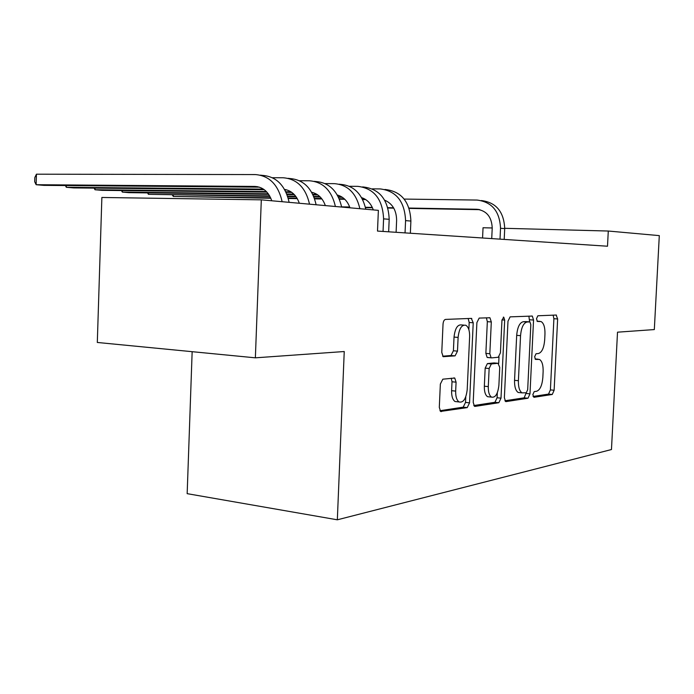 <?xml version="1.0" encoding="UTF-8"?>
<svg xmlns="http://www.w3.org/2000/svg" width="694" height="694" viewBox="0 0 694 694"><rect width="100%" height="100%" fill="white"/><g stroke="black" fill="none" stroke-linecap="round" stroke-linejoin="round"><path stroke-width="1.04" d="M532.827 394.643L533.929 397.306L552.259 394.47L554.124 390.262L557.638 318.954L556.163 315.041L537.876 315.77L536.505 318.685L537.356 321.443L541.112 321.574C543.81 323.231 545.094 327.386 544.964 334.04L544.669 340.095C543.957 347.937 541.893 352.413 538.466 353.524L536.037 353.749L534.658 356.725L535.473 359.397L539.507 359.449C542.066 361.123 543.272 365.148 543.133 371.533L542.838 377.571C542.135 385.413 540.062 389.976 536.627 391.26L534.207 391.616L532.827 394.643M442.824 379.184L440.352 384.06L439.302 407.343L440.577 411.429L467.227 407.612L469.543 402.85L473.221 322.771L471.321 318.39L445.505 319.413C444.125 319.743 443.301 321.322 443.032 324.141L441.766 352.396L443.18 356.69L455.091 355.857L457.485 351.129L458.109 337.405C459.124 328.609 461.692 324.566 465.83 325.26C468.459 326.935 469.725 330.743 469.63 336.677L467.209 389.594C466.099 398.816 463.384 402.936 459.055 401.947C456.695 400.212 455.568 396.595 455.672 391.104L456.079 382.168L454.761 378.039L442.824 379.184M608.282 231.033L659.3 235.622L654.321 329.572L617.513 332.183L611.466 449.539L337.336 519.806L344.241 351.528L255.366 357.826L261.308 199.837L378.377 210.36L377.501 231.076L607.502 246.223L608.282 231.033L504.72 228.309M504.373 397.662L505.527 401.496L506.091 401.6L527.995 398.226L529.982 393.854L533.547 320.047L532.298 316.065L510.107 316.863L507.991 321.201L504.373 397.662M498.847 402.72L475.095 406.389L474.427 406.259L473.213 402.303L476.891 322.606L479.172 318.086L489.938 317.765L491.309 321.955L489.825 353.723L491.109 357.783L491.63 357.887L498.266 357.263L500.426 352.795L501.962 320.186L503.749 317.184L504.677 320.064L500.999 398.165L498.847 402.72L494.926 402.303L473.785 405.539M192.151 351.685L187.163 493.66L337.336 519.806M261.308 199.837L101.871 197.469L97.307 342.463L255.366 357.826M482.564 237.99L483.041 227.745L492.219 227.979M533.035 396.474L548.529 394.097L550.403 389.898L553.899 318.702L553.127 315.163M529.626 321.86L528.88 316.126M504.894 400.776L524.178 397.827L526.208 392.787M526.286 392.778L527.683 389.716L530.823 324.697L529.947 321.912L527.067 321.99C523.484 322.962 521.315 327.516 520.552 335.653L518.401 380.702C518.271 387.044 519.476 391.095 522.018 392.865L526.286 392.778M525.983 321.608L529.696 321.869M520.353 392.691L518.175 392.474C515.625 390.705 514.419 386.662 514.54 380.329L516.683 335.358C517.446 327.238 519.615 322.693 523.215 321.73L525.852 321.6M487.995 357.514L487.145 357.436L485.861 353.385L487.335 321.678L486.373 317.8M499.003 356.898L498.691 363.509M497.32 392.769L497.086 397.757L500.999 398.165M488.298 386.61C488.186 392.015 489.253 395.511 491.499 397.107C495.421 397.879 497.893 393.914 498.899 385.222L499.741 367.36L497.98 363.283L491.343 363.951L489.14 368.497L488.298 386.61L484.334 386.211C484.23 391.607 485.297 395.094 487.552 396.699L489.591 396.907M494.38 362.962L497.98 363.283M484.334 386.211L485.175 368.132L487.388 363.595L494.041 362.927M494.926 402.303L497.086 397.757M457.441 401.774L454.995 401.505C452.635 399.77 451.499 396.161 451.603 390.687L452.011 381.769L451.265 378.213M463.722 325.104L461.762 324.966C457.615 324.272 455.038 328.314 454.032 337.084L458.109 337.405M442.651 356.213L451.005 355.502L453.408 350.782L454.032 337.084M468.858 329.65L469.187 322.484L468.164 318.52M439.944 410.727L463.202 407.161L465.527 402.416L465.778 396.803M491.725 238.597L492.219 228.057C491.716 216.806 486.52 210.542 476.639 209.258L409.035 208.053M404.186 199.083L477.056 200.063C491.925 201.928 499.741 211.332 500.521 228.274L500.018 239.144M481.367 200.549C496.158 202.431 503.939 211.783 504.712 228.612L504.2 239.421M393.567 207.784L387.833 207.68M372.296 207.402L365.391 207.28M349.681 207.003L341.613 206.855M479.849 209.675L409.156 208.408M393.767 208.131L387.937 208.027M372.461 207.749L365.469 207.627M349.802 207.35L343.582 207.237M396.109 232.299L396.612 220.414C396.517 210.386 392.535 203.637 384.667 200.176M372.314 188.855L380.243 188.924C396.248 190.937 404.689 201.503 405.574 220.623L405.044 232.889M384.918 189.462L385.664 189.549C401.609 191.553 410.015 202.058 410.891 221.056L410.362 233.236M364.905 199.083L362.389 199.048M344.276 198.805L339.192 198.736M321.565 198.493L314.486 198.397M297.006 198.154L288.175 198.033M270.617 197.79L173.3 196.463L270.825 198.25M365.695 199.577L362.632 199.534M344.788 199.282L339.392 199.204M321.929 198.961L314.651 198.866M297.284 198.623L288.296 198.493M173.344 195.109L173.3 196.463L172.407 195.101M349.334 186.287L357.861 186.356C374.109 188.395 382.68 199.23 383.582 218.853L383.053 231.44M362.606 186.903L363.569 187.007C379.748 189.046 388.293 199.811 389.187 219.304L388.657 231.813M373.294 209.909C371.038 203.594 367.143 199.508 361.617 197.643M341.569 196.784L338.264 196.74M319.734 196.506L313.74 196.428M295.679 196.202L287.568 196.098M269.628 195.873L148.421 194.329L269.905 196.367M342.385 197.304L338.516 197.252M320.255 197.018L313.94 196.931M296.052 196.706L287.732 196.593M148.464 192.897L148.421 194.329L147.518 192.88M349.958 207.81C347.521 200.982 343.313 196.723 337.319 195.014M316.958 194.363L312.777 194.311M293.814 194.094L286.804 194.008M268.274 193.791L122.352 192.091L128.989 192.663L268.656 194.329M337.857 195.153L337.405 195.153M317.791 194.919L313.037 194.858M294.343 194.632L287.012 194.546M325.104 183.589L334.291 183.641C347.677 184.734 356.204 193.088 359.874 208.703M339.106 184.196L340.303 184.335C353.636 185.419 362.129 193.721 365.79 209.232M122.404 190.572L122.352 192.091L121.441 190.555M325.339 205.598C322.701 198.224 318.147 193.782 311.675 192.273L311.719 192.281M290.959 191.813L285.807 191.752M266.375 191.553L95.017 189.757L101.975 190.347L266.921 192.134M313.124 192.628L311.875 192.62M291.818 192.403L286.075 192.333M299.522 180.735L309.42 180.778C323.005 181.88 331.663 190.451 335.402 206.5M314.313 181.342L315.77 181.516C329.303 182.609 337.926 191.128 341.648 207.064M95.069 188.126L95.017 189.757L94.106 188.117M299.314 203.255C296.468 195.283 291.549 190.677 284.575 189.427M263.451 189.115L66.312 187.293L73.625 187.918L264.327 189.748M286.995 189.965L284.861 189.939M272.456 177.725L283.152 177.759C296.937 178.87 305.724 187.675 309.533 204.175M288.114 178.332L289.858 178.532C303.59 179.642 312.352 188.386 316.134 204.765M66.364 185.55L66.312 187.293L65.401 185.541M271.77 200.774C268.483 191.718 262.861 186.938 254.915 186.434L36.131 184.708L43.817 185.367L259.356 187.146M36.435 174.194L36.131 184.708L34.7 181.733L34.821 177.543L36.435 174.194L255.357 174.567C269.341 175.686 278.268 184.734 282.137 201.711M260.389 175.148L262.462 175.382C276.394 176.493 285.286 185.48 289.138 202.336M535.039 358.937L538.188 359.206M537.026 321.175L540.019 321.374M553.899 318.702L557.638 318.954M550.403 389.898L554.124 390.262M548.529 394.097L552.259 394.47M529.722 319.787L533.547 320.047M526.173 393.472L529.982 393.854M524.178 397.827L527.995 398.226M505.657 401.557L506.091 401.6M523.215 321.73L527.067 321.99M516.683 335.358L520.552 335.653M514.54 380.329L518.401 380.702M474.592 406.337L475.095 406.389M487.335 321.678L491.309 321.955M485.861 353.385L489.825 353.723M487.665 357.54L491.309 357.852M501.979 319.882L504.677 320.064M487.388 363.595L491.343 363.951M485.175 368.132L489.14 368.497M452.011 381.769L456.079 382.168M451.603 390.687L455.672 391.104M453.408 350.782L457.485 351.129M451.005 355.502L455.091 355.857M469.187 322.484L473.221 322.771M465.527 402.416L469.543 402.85M463.202 407.161L467.227 407.612M440.785 411.533L441.367 411.603M504.712 228.612L500.521 228.274M479.068 209.501L476.639 209.258M410.891 221.056L405.574 220.623M389.187 219.304L383.582 218.853M285.486 189.583L284.609 189.488M257.734 186.729L254.915 186.434M555.825 315.059L556.467 315.102M531.552 316.013L532.298 316.065M518.175 392.474L522.018 392.865M488.966 317.696L489.938 317.765M487.145 357.436L491.109 357.783M503.306 317.149L503.749 317.184M487.552 396.699L491.499 397.107M453.729 377.935L454.761 378.039M454.995 401.505L459.055 401.947M470.706 318.416L471.799 318.494"/></g></svg>
